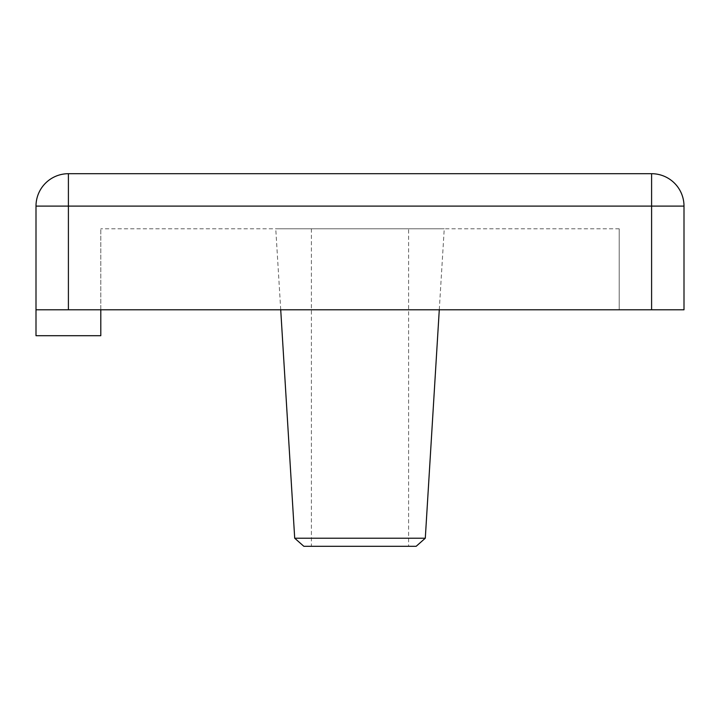 <?xml version="1.0" encoding="UTF-8"?>
<svg xmlns="http://www.w3.org/2000/svg" width="720" height="720" viewBox="0 0 720 720"><rect width="100%" height="100%" fill="white"/><g stroke="black" fill="none" stroke-linecap="round" stroke-linejoin="round"><path stroke-width="0.54" stroke-dasharray="3.6 2.7" d="M408.6 228.78L311.4 228.78L408.6 228.78L408.6 546.3L311.4 546.3L408.6 546.3M311.4 228.78L311.4 546.3M439.281 309.78L444.24 228.78L275.76 228.78L444.24 228.78M280.719 309.78L275.76 228.78M619.2 228.78L100.8 228.78L619.2 228.78L619.2 309.78L36 309.78L619.2 309.78L619.2 228.78M68.4 309.78L684 309.78L684 206.1A32.4 32.4 0 0 0 651.6 173.7L68.4 173.7A32.4 32.4 0 0 0 36 206.1L36 309.78L68.4 309.78L68.4 206.1L651.6 206.1L651.6 309.78M100.8 309.78L100.8 228.78L100.8 335.7L36 335.7L36 309.78M303.84 546.3L416.16 546.3M425.295 538.218L294.705 538.218M684 206.1L651.6 206.1L651.6 173.7M68.4 173.7L68.4 206.1L36 206.1"/><path stroke-width="1.08" d="M425.295 538.218L416.16 546.3L303.84 546.3L294.705 538.218L425.295 538.218L439.281 309.78M294.705 538.218L280.719 309.78M100.8 309.78L100.8 335.7L36 335.7L36 206.1L68.4 206.1L68.4 173.7L651.6 173.7L651.6 206.1L684 206.1L684 309.78L651.6 309.78L651.6 206.1L68.4 206.1L68.4 309.78L651.6 309.78M68.4 309.78L36 309.78M684 206.1A32.4 32.4 0 0 0 651.6 173.7A32.4 32.4 0 0 1 684 206.1M68.4 173.7A32.4 32.4 0 0 0 36 206.1A32.4 32.4 0 0 1 68.4 173.7"/></g></svg>
